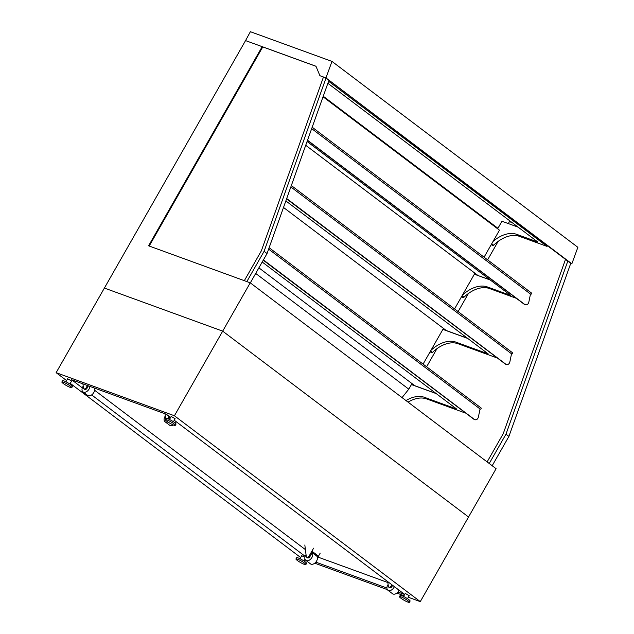 <?xml version="1.0" encoding="UTF-8"?>
<svg xmlns="http://www.w3.org/2000/svg" width="634" height="634" viewBox="0 0 634 634"><rect width="100%" height="100%" fill="white"/><g stroke="black" fill="none" stroke-linecap="round" stroke-linejoin="round"><path stroke-width="0.95" d="M465.467 412.892L263.237 260.217M262.207 262.032L456.686 409.057L424.471 397.328A29.98 19.48 -52.9 0 0 405.982 400.569M465.38 413.043L426.555 398.897A29.98 19.48 -52.9 0 0 408.058 402.138M411.411 384.576L436.271 393.627M258.894 267.841L414.826 385.726L436.041 393.452M307.078 141.509L510.695 295.444L487.427 286.964A29.98 19.48 -52.9 0 0 462.392 295.198M516.353 298.313L489.503 288.533A29.98 19.48 -52.9 0 0 463.969 297.243A1.141 0.745 127.1 0 1 462.868 297.504L461.615 296.553M474.359 274.213L490.28 280.014M490.05 279.832L478.012 275.544L305.723 145.289M166.782 421.206A5.714 0.848 -150.3 0 0 172.028 424.352A5.714 0.848 -150.3 0 0 175.317 425.335A5.714 0.848 -150.3 0 0 170.784 421.769A5.714 0.848 -150.3 0 0 165.403 419.676A5.714 0.848 -150.3 0 0 166.782 421.206M175.317 425.335L176.022 424.106A5.714 0.848 -150.3 0 0 171.481 420.54A5.714 0.848 -150.3 0 0 166.1 418.448L165.403 419.676M323.047 96.796L499.481 230.174L484.083 257.174M255.7 273.436L408.787 389.173L402.051 397.597M474.929 273.214L454.562 308.924M443.459 328.396L423.084 364.106M411.981 383.578L408.787 389.173M262.159 46.694L315.986 66.301M245.35 40.528L315.962 66.245L319.916 75.708L325.963 77.903L331.978 61.411L250.382 31.7L245.517 40.655M570.751 263.348L325.955 77.95L319.916 75.708M331.978 61.411L577.867 247.308L571.852 263.799L570.735 263.387M571.852 263.799L325.963 77.903M250.311 282.883L267.049 253.537L328.967 80.225M246.832 281.591L264.101 251.318L326.027 78.006M323.451 77.039L261.351 250.842L244.336 280.68M267.049 253.537L264.101 251.318M512.201 222.653L509.411 221.638M489.242 463.509L505.98 434.171L567.898 260.859M565.599 259.124L503.222 433.696L487.126 461.917M492.182 465.736L508.92 436.398L570.846 263.086M505.98 434.171L508.92 436.398M69.891 384.03L71.61 381.026L67.64 378.76L65.928 381.763M173.431 421.737L175.142 418.733L171.172 416.467L169.46 419.47M407.511 598.702L409.223 595.698L405.253 593.432L403.541 596.436M304.914 557.215L301.721 555.725L300.009 558.728M63.249 383.499A5.714 0.848 -150.3 0 0 68.496 386.645A5.714 0.848 -150.3 0 0 71.785 387.628A5.714 0.848 -150.3 0 0 67.244 384.061A5.714 0.848 -150.3 0 0 61.863 381.969A5.714 0.848 -150.3 0 0 63.249 383.499M71.785 387.628L72.482 386.399A5.714 0.848 -150.3 0 0 67.949 382.833A5.714 0.848 -150.3 0 0 62.56 380.741L61.863 381.969M297.33 560.464A5.714 0.848 -150.3 0 0 302.577 563.61A5.714 0.848 -150.3 0 0 305.865 564.593A5.714 0.848 -150.3 0 0 301.324 561.027A5.714 0.848 -150.3 0 0 295.943 558.934A5.714 0.848 -150.3 0 0 297.33 560.464M305.865 564.593L306.563 563.364A5.714 0.848 -150.3 0 0 302.03 559.798A5.714 0.848 -150.3 0 0 296.649 557.706L295.943 558.934M400.862 598.171A5.714 0.848 -150.3 0 0 406.117 601.317A5.714 0.848 -150.3 0 0 409.406 602.3A5.714 0.848 -150.3 0 0 404.864 598.734A5.714 0.848 -150.3 0 0 399.483 596.642A5.714 0.848 -150.3 0 0 400.862 598.171M409.406 602.3L410.103 601.072A5.714 0.848 -150.3 0 0 405.562 597.505A5.714 0.848 -150.3 0 0 400.181 595.413L399.483 596.642M175.372 423.179A4.993 3.249 -52.9 0 0 175.856 422.442A4.993 3.249 -52.9 0 0 176.22 421.713M165.284 416.055A4.993 3.249 -52.9 0 0 165.038 421.753L169.714 425.287A4.993 3.249 -52.9 0 0 173.47 424.986M165.038 421.753A4.993 3.249 -52.9 0 0 167.828 421.943M262.175 46.654L148.586 245.81L250.24 282.827L222.685 331.146L104.396 288.066L222.685 331.146L468.542 517.011L222.685 331.146L174.421 415.753L56.133 372.673L245.548 40.6M56.133 372.673L66.602 380.582M70.271 383.364L300.682 557.548M408.328 597.268L420.279 601.618L496.097 468.692L250.24 282.827M304.796 559.56L305.247 559.727M314.741 563.182L387.326 589.62M396.821 593.075L403.977 595.683M420.279 601.618L174.421 415.753M315.819 562.136L386.906 588.027M397.898 592.029L404.651 594.494M170.601 417.465L166.346 414.248L71.555 379.726L82.325 387.873M91.653 394.919L305.152 556.327M404.682 594.438L174.279 420.247M317.943 557.08L387.865 582.543M94.585 390.227L305.406 549.607M83.205 386.161A4.993 3.249 -52.9 0 0 82.959 391.867L87.635 395.394A4.993 3.249 -52.9 0 0 93.777 392.549A4.993 3.249 -52.9 0 0 94.165 387.96M82.959 391.867A4.993 3.249 -52.9 0 0 89.101 389.014A4.993 3.249 -52.9 0 0 89.933 386.423M82.919 383.871L83.442 388.048A1.997 1.3 -52.9 0 0 83.815 388.753L84.591 389.339A1.997 1.3 -52.9 0 0 87.056 388.206L88.388 385.86M83.815 388.753A1.997 1.3 -52.9 0 0 86.272 387.612L87.468 385.52M94.617 389.49L95.258 388.365M168.375 418.971A1.997 1.3 -52.9 0 0 169.127 418.091L169.825 416.879M164.998 413.756L165.522 417.941A1.997 1.3 -52.9 0 0 165.894 418.646A1.997 1.3 -52.9 0 0 165.965 418.694L165.894 418.646M167.328 418.567A1.997 1.3 -52.9 0 0 168.351 417.505L169.04 416.292M388.111 584.516A4.993 3.249 -52.9 0 0 387.865 590.214A4.993 3.249 -52.9 0 0 394.007 587.369A4.993 3.249 -52.9 0 0 394.372 586.64M387.865 590.214L392.541 593.749A4.993 3.249 -52.9 0 0 398.683 590.904A4.993 3.249 -52.9 0 0 399.048 590.175M387.754 581.632L388.349 586.402A1.997 1.3 -52.9 0 0 388.721 587.1A1.997 1.3 -52.9 0 0 391.178 585.967L391.875 584.746M392.652 585.341L391.955 586.553A1.997 1.3 127.1 0 1 389.498 587.694L388.721 587.1M304.827 544.978L306.27 556.509A1.997 1.3 -52.9 0 0 306.642 557.207A1.997 1.3 -52.9 0 0 309.099 556.073L313.608 548.172M317.103 556.604L317.697 555.55L312.681 551.754L309.883 556.66A1.997 1.3 127.1 0 1 307.427 557.801L306.642 557.207M317.444 557.952L320.186 553.149M314.519 554.393L317.697 555.55M306.032 554.623A4.993 3.249 -52.9 0 0 305.786 560.321A4.993 3.249 -52.9 0 0 311.928 557.476A4.993 3.249 -52.9 0 0 312.158 552.674M305.786 560.321L310.462 563.856A4.993 3.249 -52.9 0 0 316.604 561.011A4.993 3.249 -52.9 0 0 316.493 555.883L312.182 552.626M283.509 207.469L446.304 330.544L467.512 338.271M496.937 357.711L286.576 198.886M285.847 200.93L488.164 353.875L455.949 342.146A29.98 19.48 -52.9 0 0 430.914 350.38M496.858 357.861L458.025 343.715A29.98 19.48 -52.9 0 0 432.491 352.425A1.141 0.745 127.1 0 1 431.389 352.686L430.137 351.735M442.889 329.395L467.749 338.445M262.769 46.924L149.204 246.032M497.65 228.795L497.928 228.295L323.245 96.241M497.928 228.295L501.946 221.258L518.168 227.17M509.649 221.226L508.302 223.58M498.126 241.411L487.617 259.845M468.423 293.502L458.097 311.603M436.945 348.684L426.619 366.785M496.565 227.971L497.849 228.438M491.271 244.566L492.523 245.509A1.141 0.745 -52.9 0 0 493.632 245.239A29.98 19.48 127.1 0 1 519.381 236.331L547.039 246.404L328.602 81.263M327.873 83.3L537.822 242.029L516.781 234.366A29.98 19.48 -52.9 0 0 493.07 241.411M547.039 246.404L547.562 245.485M526.442 304.811A5.714 3.503 -101.4 0 1 526.331 304.835A5.714 3.503 -101.4 0 1 524.183 304.233L524.405 304.193A5.714 3.503 78.6 0 0 526.553 304.796A5.714 3.503 78.6 0 0 528.891 301.816L530.484 294.041M524.183 304.233L307.466 140.399M524.405 304.193L307.53 140.233M311.674 128.631L530.666 294.184A0.713 0.468 -52.9 0 0 531.53 293.051L312.182 127.22M507.485 364.55A5.714 3.503 -101.4 0 1 507.374 364.574A5.714 3.503 -101.4 0 1 505.227 363.971L505.449 363.932A5.714 3.503 78.6 0 0 507.596 364.534A5.714 3.503 78.6 0 0 509.934 361.554L511.527 353.78M505.227 363.971L286.631 198.719M505.449 363.932L286.695 198.553M290.84 186.943L511.709 353.923A0.713 0.468 -52.9 0 0 512.573 352.789L291.347 185.54M476.015 419.732A5.714 3.503 -101.4 0 1 475.904 419.756A5.714 3.503 -101.4 0 1 473.749 419.153L473.97 419.114A5.714 3.503 78.6 0 0 476.126 419.716A5.714 3.503 78.6 0 0 478.456 416.736L480.049 408.962M473.749 419.153L263.324 260.075M473.97 419.114L263.403 259.924M268.626 249.13L480.239 409.104A0.713 0.468 -52.9 0 0 481.095 407.971L269.125 247.72M426.555 398.897L424.471 397.328M489.503 288.533L487.427 286.964M463.969 297.243L462.051 295.793M86.272 387.612L87.056 388.206M168.351 417.505L169.127 418.091M391.955 586.553L391.178 585.967M309.883 556.66L309.099 556.073M458.025 343.715L455.949 342.146M432.491 352.425L430.573 350.974M493.632 245.239L491.715 243.789M519.381 236.331L516.781 234.366M303.979 560.995L305.002 559.196"/></g></svg>
